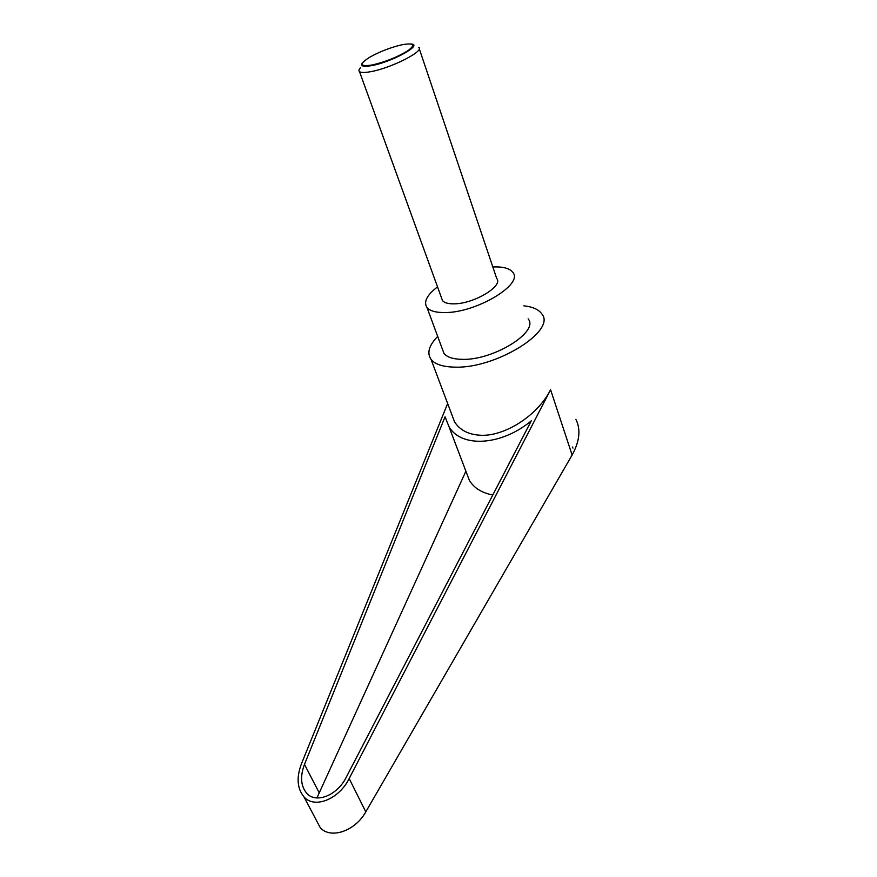 <?xml version="1.0" encoding="UTF-8"?>
<svg xmlns="http://www.w3.org/2000/svg" width="877" height="877" viewBox="0 0 877 877"><rect width="100%" height="100%" fill="white"/><g stroke="black" fill="none" stroke-linecap="round" stroke-linejoin="round"><path stroke-width="1.32" d="M360.469 67.781C358.836 69.524 358.507 70.818 359.504 71.64C361.061 72.78 364.887 72.769 370.982 71.618C391.482 67.989 425.016 50.844 418.8 47.325M413.363 46.47L412.574 46.525M411.127 44.003C423.481 44.541 392.293 61.872 371.98 65.556C362.892 67.167 359.811 66.159 362.727 62.541M441.58 298.081L442.501 300.603C444.376 302.872 448.257 303.946 454.154 303.837C474.029 303.848 503.76 285.858 496.678 278.393L419.272 48.739M402.148 44.738L397.138 45.966C387.009 48.871 377.899 52.598 369.82 57.169C358.825 64.218 359.614 66.827 372.199 64.986C385.77 61.796 397.796 56.961 408.254 50.46C415.764 44.639 413.725 42.732 402.148 44.738M523.843 305.821C532.745 306.797 538.741 309.504 541.822 313.933C556.818 330.826 495.384 369.042 454.396 367.123C442.721 366.849 434.937 364.262 431.035 359.373C426.726 353.058 428.941 345.406 437.689 336.417M450.921 412.223L454.516 421.771C459.57 429.84 467.869 434.312 479.423 435.178C503.738 437.228 537.667 415.775 550.581 389.728L572.122 455.031L365.797 811.85C355.229 831.166 330.454 839.53 320.204 827.592L315.369 818.438M492.83 266.959C503.003 266.531 509.658 268.307 512.793 272.308C523.997 284.082 476.485 312.782 445.056 312.552C435.924 312.672 429.905 310.984 426.989 307.498C423.361 301.94 426.869 295.067 437.524 286.867M528.14 318.866C539.552 331.747 493.236 360.6 462.047 359.34C452.992 359.164 446.963 357.18 443.959 353.387L442.348 349.024M346.24 777.285C337.305 795.472 315.83 803.946 306.676 793.214C300.745 785.989 300.011 776.386 304.472 764.393L445.056 416.816L448.914 426.496C460.655 447.829 501.008 446.163 531.298 420.828L346.24 777.285M465.797 471.431L316.926 797.949M492.797 494.99C482.021 492.973 474.238 488.171 469.447 480.574L448.914 426.496M447.643 403.519L301.436 763.812C296.294 777.559 297.15 788.566 303.968 796.842C314.437 809.065 338.982 799.353 349.167 778.557L550.581 389.728M572.352 446.996L572.977 448.07L572.352 446.996M575.893 419.305C580.903 429.467 579.642 441.383 572.122 455.031M304.472 764.393L318.976 792.359M349.167 778.557L365.797 811.85M454.516 421.771L431.035 359.373M443.959 353.387L426.989 307.498M320.204 827.592L303.968 796.842M359.504 71.64L442.501 300.603"/></g></svg>
